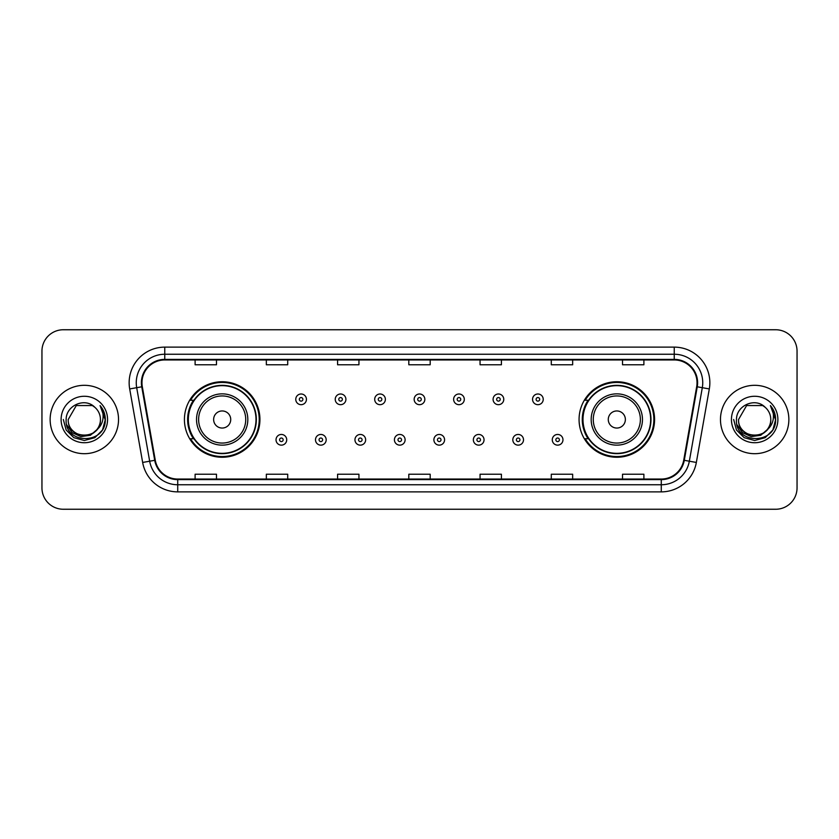 <?xml version="1.0" encoding="UTF-8"?>
<svg xmlns="http://www.w3.org/2000/svg" width="839" height="839" viewBox="0 0 839 839"><rect width="100%" height="100%" fill="white"/><g stroke="black" fill="none" stroke-linecap="round" stroke-linejoin="round"><path stroke-width="1.26" d="M579.067 419.5A37.755 37.755 0 0 0 616.822 457.255A37.755 37.755 0 0 0 654.577 419.5A37.755 37.755 0 0 0 616.822 381.745A37.755 37.755 0 0 0 579.067 419.5M184.423 419.5A37.755 37.755 0 0 0 222.178 457.255A37.755 37.755 0 0 0 259.933 419.5A37.755 37.755 0 0 0 222.178 381.745A37.755 37.755 0 0 0 184.423 419.5M193.473 438.734A34.546 34.546 0 0 1 193.473 400.266M588.118 438.734A34.546 34.546 0 0 1 588.118 400.266M41.95 351.111L41.95 487.889A21.374 21.374 0 0 0 63.324 509.252L775.676 509.252A21.374 21.374 0 0 0 797.05 487.889L797.05 351.111A21.374 21.374 0 0 0 775.676 329.748L63.324 329.748A21.374 21.374 0 0 0 41.95 351.111L41.95 487.889M50.141 419.5A34.189 34.189 0 0 0 84.34 453.689A34.189 34.189 0 0 0 118.53 419.5A34.189 34.189 0 0 0 84.34 385.311A34.189 34.189 0 0 0 50.141 419.5A34.189 34.189 0 0 0 84.34 453.689A34.189 34.189 0 0 0 118.53 419.5A34.189 34.189 0 0 0 84.34 385.311A34.189 34.189 0 0 0 50.141 419.5M720.47 419.5A34.189 34.189 0 0 0 754.66 453.689A34.189 34.189 0 0 0 788.859 419.5A34.189 34.189 0 0 0 754.66 385.311A34.189 34.189 0 0 0 720.47 419.5A34.189 34.189 0 0 0 754.66 453.689A34.189 34.189 0 0 0 788.859 419.5A34.189 34.189 0 0 0 754.66 385.311A34.189 34.189 0 0 0 720.47 419.5M141.969 382.741A22.8 22.8 0 0 1 164.759 359.952L674.241 359.952A22.8 22.8 0 0 1 696.685 386.706L683.722 460.212A22.8 22.8 0 0 1 661.279 479.048L177.721 479.048A22.8 22.8 0 0 1 155.278 460.212L142.315 386.706A22.8 22.8 0 0 1 141.969 382.741M141.392 382.741A23.366 23.366 0 0 0 141.749 386.8L154.712 460.317A23.366 23.366 0 0 0 177.721 479.625L661.279 479.625A23.366 23.366 0 0 0 684.288 460.317L697.251 386.8A23.366 23.366 0 0 0 674.241 359.375L164.759 359.375A23.366 23.366 0 0 0 141.392 382.741M129.688 388.929A35.616 35.616 0 0 1 164.759 347.126L674.241 347.126A35.616 35.616 0 0 1 709.312 388.929L696.349 462.446A35.616 35.616 0 0 1 661.279 491.874L177.721 491.874A35.616 35.616 0 0 1 142.651 462.446L129.688 388.929L136.694 387.691A28.495 28.495 0 0 1 164.759 354.247L674.241 354.247A28.495 28.495 0 0 1 702.306 387.691L689.333 461.209A28.495 28.495 0 0 1 661.279 484.753L177.721 484.753A28.495 28.495 0 0 1 149.667 461.209L136.694 387.691A28.495 28.495 0 0 1 136.264 382.741M775.676 329.748L63.324 329.748M63.324 509.252L775.676 509.252M797.05 487.889L797.05 351.111M684.288 460.317L689.333 461.209L702.306 387.691L709.312 388.929M408.813 359.952L408.813 364.776L430.187 364.776L430.187 359.952M337.582 359.952L337.582 364.776L358.945 364.776L358.945 359.952M266.341 359.952L266.341 364.776L287.714 364.776L287.714 359.952M195.109 359.952L195.109 364.776L216.483 364.776L216.483 359.952M480.055 359.952L480.055 364.776L501.418 364.776L501.418 359.952M551.286 359.952L551.286 364.776L572.659 364.776L572.659 359.952M622.517 359.952L622.517 364.776L643.891 364.776L643.891 359.952M430.187 479.048L430.187 474.224L408.813 474.224L408.813 479.048M358.945 479.048L358.945 474.224L337.582 474.224L337.582 479.048M287.714 479.048L287.714 474.224L266.341 474.224L266.341 479.048M216.483 479.048L216.483 474.224L195.109 474.224L195.109 479.048M501.418 479.048L501.418 474.224L480.055 474.224L480.055 479.048M572.659 479.048L572.659 474.224L551.286 474.224L551.286 479.048M643.891 479.048L643.891 474.224L622.517 474.224L622.517 479.048M96.674 429.851C88.126 441.398 67.393 434.004 68.232 419.5C67.246 440.276 101.425 440.276 100.439 419.5C101.425 440.276 67.246 440.276 68.232 419.5L76.286 405.552L92.384 405.552L94.88 407.334C85.001 396.973 65.977 405.51 66.155 419.5C64.341 444.355 104.644 445.006 105.305 420.706L105.336 419.5C105.274 414.214 103.522 409.579 100.061 405.583C102.694 409.893 103.617 414.539 102.84 419.5C102.085 423.726 100.03 427.177 96.674 429.851A16.109 16.109 0 0 0 100.439 419.5C101.425 440.276 67.246 440.276 68.232 419.5L76.286 405.552M100.439 419.5A16.109 16.109 0 0 0 94.88 407.334M97.702 428.981L90.434 435.273L80.901 436.605L72.133 432.641L66.659 424.723M61.111 419.5A23.23 23.23 0 0 0 84.34 442.73A23.23 23.23 0 0 0 107.56 419.5A23.23 23.23 0 0 0 84.34 396.27A23.23 23.23 0 0 0 61.111 419.5M100.061 405.583L105.326 420.108L104.351 413.134L105.326 420.108L104.351 413.134L105.326 420.108L100.219 405.761L105.326 420.108L100.219 405.761L105.336 419.5L102.526 429.998L94.838 437.685L84.34 440.496L73.832 437.685L66.145 429.998L63.334 419.5M100.219 405.761L105.326 420.119M230.725 419.5A8.547 8.547 0 0 0 222.178 410.953A8.547 8.547 0 0 0 213.63 419.5A8.547 8.547 0 0 0 222.178 428.047A8.547 8.547 0 0 0 230.725 419.5M247.82 419.5A25.642 25.642 0 0 0 222.178 393.858A25.642 25.642 0 0 0 196.536 419.5A25.642 25.642 0 0 0 222.178 445.142A25.642 25.642 0 0 0 247.82 419.5A25.642 25.642 0 0 1 222.178 445.142A25.642 25.642 0 0 1 196.536 419.5M256.01 419.5A33.833 33.833 0 0 0 222.178 385.667A33.833 33.833 0 0 0 188.335 419.5A33.833 33.833 0 0 0 222.178 453.333A33.833 33.833 0 0 0 256.01 419.5M259.22 419.5A37.042 37.042 0 0 1 190.516 438.734L193.956 438.734A34.158 34.158 0 0 0 256.335 419.584A34.158 34.158 0 0 0 193.956 400.266L190.516 400.266A37.042 37.042 0 0 1 259.22 419.5M625.37 419.5A8.547 8.547 0 0 0 616.822 410.953A8.547 8.547 0 0 0 608.275 419.5A8.547 8.547 0 0 0 616.822 428.047A8.547 8.547 0 0 0 625.37 419.5M642.464 419.5A25.642 25.642 0 0 0 616.822 393.858A25.642 25.642 0 0 0 591.18 419.5A25.642 25.642 0 0 0 616.822 445.142A25.642 25.642 0 0 0 642.464 419.5A25.642 25.642 0 0 1 616.822 445.142A25.642 25.642 0 0 1 591.18 419.5M650.665 419.5A33.833 33.833 0 0 0 616.822 385.667A33.833 33.833 0 0 0 582.99 419.5A33.833 33.833 0 0 0 616.822 453.333A33.833 33.833 0 0 0 650.665 419.5M653.864 419.5A37.042 37.042 0 0 1 585.161 438.734L588.6 438.734A34.158 34.158 0 0 0 650.98 419.584A34.158 34.158 0 0 0 588.6 400.266L585.161 400.266A37.042 37.042 0 0 1 653.864 419.5M770.768 419.5C771.754 440.276 737.575 440.276 738.561 419.5L746.616 405.552L762.714 405.552L765.21 407.334C755.331 396.973 736.306 405.51 736.485 419.5C734.67 444.355 774.974 445.006 775.635 420.706L775.666 419.5C775.603 414.214 773.852 409.579 770.391 405.583C773.023 409.893 773.946 414.539 773.17 419.5C772.415 423.726 770.359 427.177 767.003 429.851A16.109 16.109 0 0 0 770.768 419.5C771.754 440.276 737.575 440.276 738.561 419.5L746.616 405.552L762.714 405.552L765.21 407.334A16.109 16.109 0 0 1 770.768 419.5C771.754 440.276 737.575 440.276 738.561 419.5C737.722 434.004 758.456 441.398 767.003 429.851M768.031 428.981L760.763 435.273L751.23 436.605L742.463 432.641L736.988 424.723M731.44 419.5A23.23 23.23 0 0 0 754.66 442.73A23.23 23.23 0 0 0 777.889 419.5A23.23 23.23 0 0 0 754.66 396.27A23.23 23.23 0 0 0 731.44 419.5M770.391 405.583L775.656 420.108L774.68 413.134L775.666 419.5M733.664 419.5L736.474 429.998L744.162 437.685L754.66 440.496L765.168 437.685L772.855 429.998L775.666 419.5L770.548 405.761L775.656 420.108L770.705 405.94M770.548 405.761L775.656 420.119M306.445 399.343A5.338 5.338 0 0 1 301.107 404.681A5.338 5.338 0 0 1 295.768 399.343A5.338 5.338 0 0 1 301.107 393.994A5.338 5.338 0 0 1 306.445 399.343A5.338 5.338 0 0 0 301.107 393.994A5.338 5.338 0 0 0 295.768 399.343M345.909 399.343A5.338 5.338 0 0 1 340.571 404.681A5.338 5.338 0 0 1 335.233 399.343A5.338 5.338 0 0 1 340.571 393.994A5.338 5.338 0 0 1 345.909 399.343A5.338 5.338 0 0 0 340.571 393.994A5.338 5.338 0 0 0 335.233 399.343M385.374 399.343A5.338 5.338 0 0 1 380.036 404.681A5.338 5.338 0 0 1 374.697 399.343A5.338 5.338 0 0 1 380.036 393.994A5.338 5.338 0 0 1 385.374 399.343A5.338 5.338 0 0 0 380.036 393.994A5.338 5.338 0 0 0 374.697 399.343M424.838 399.343A5.338 5.338 0 0 1 419.5 404.681A5.338 5.338 0 0 1 414.162 399.343A5.338 5.338 0 0 1 419.5 393.994A5.338 5.338 0 0 1 424.838 399.343A5.338 5.338 0 0 0 419.5 393.994A5.338 5.338 0 0 0 414.162 399.343M464.303 399.343A5.338 5.338 0 0 1 458.964 404.681A5.338 5.338 0 0 1 453.626 399.343A5.338 5.338 0 0 1 458.964 393.994A5.338 5.338 0 0 1 464.303 399.343A5.338 5.338 0 0 0 458.964 393.994A5.338 5.338 0 0 0 453.626 399.343M503.767 399.343A5.338 5.338 0 0 1 498.429 404.681A5.338 5.338 0 0 1 493.091 399.343A5.338 5.338 0 0 1 498.429 393.994A5.338 5.338 0 0 1 503.767 399.343A5.338 5.338 0 0 0 498.429 393.994A5.338 5.338 0 0 0 493.091 399.343M543.232 399.343A5.338 5.338 0 0 1 537.893 404.681A5.338 5.338 0 0 1 532.555 399.343A5.338 5.338 0 0 1 537.893 393.994A5.338 5.338 0 0 1 543.232 399.343A5.338 5.338 0 0 0 537.893 393.994A5.338 5.338 0 0 0 532.555 399.343M276.031 439.804A5.338 5.338 0 0 1 281.369 434.455A5.338 5.338 0 0 1 286.718 439.804A5.338 5.338 0 0 1 281.369 445.142A5.338 5.338 0 0 1 276.031 439.804A5.338 5.338 0 0 0 281.369 445.142A5.338 5.338 0 0 0 286.718 439.804M315.495 439.804A5.338 5.338 0 0 1 320.834 434.455A5.338 5.338 0 0 1 326.182 439.804A5.338 5.338 0 0 1 320.834 445.142A5.338 5.338 0 0 1 315.495 439.804A5.338 5.338 0 0 0 320.834 445.142A5.338 5.338 0 0 0 326.182 439.804M354.96 439.804A5.338 5.338 0 0 1 360.298 434.455A5.338 5.338 0 0 1 365.647 439.804A5.338 5.338 0 0 1 360.298 445.142A5.338 5.338 0 0 1 354.96 439.804A5.338 5.338 0 0 0 360.298 445.142A5.338 5.338 0 0 0 365.647 439.804M394.424 439.804A5.338 5.338 0 0 1 399.763 434.455A5.338 5.338 0 0 1 405.111 439.804A5.338 5.338 0 0 1 399.763 445.142A5.338 5.338 0 0 1 394.424 439.804A5.338 5.338 0 0 0 399.763 445.142A5.338 5.338 0 0 0 405.111 439.804M433.889 439.804A5.338 5.338 0 0 1 439.237 434.455A5.338 5.338 0 0 1 444.576 439.804A5.338 5.338 0 0 1 439.237 445.142A5.338 5.338 0 0 1 433.889 439.804A5.338 5.338 0 0 0 439.237 445.142A5.338 5.338 0 0 0 444.576 439.804M473.353 439.804A5.338 5.338 0 0 1 478.702 434.455A5.338 5.338 0 0 1 484.04 439.804A5.338 5.338 0 0 1 478.702 445.142A5.338 5.338 0 0 1 473.353 439.804A5.338 5.338 0 0 0 478.702 445.142A5.338 5.338 0 0 0 484.04 439.804M512.818 439.804A5.338 5.338 0 0 1 518.166 434.455A5.338 5.338 0 0 1 523.505 439.804A5.338 5.338 0 0 1 518.166 445.142A5.338 5.338 0 0 1 512.818 439.804A5.338 5.338 0 0 0 518.166 445.142A5.338 5.338 0 0 0 523.505 439.804M552.282 439.804A5.338 5.338 0 0 1 557.631 434.455A5.338 5.338 0 0 1 562.969 439.804A5.338 5.338 0 0 1 557.631 445.142A5.338 5.338 0 0 1 552.282 439.804A5.338 5.338 0 0 0 557.631 445.142A5.338 5.338 0 0 0 562.969 439.804M674.241 347.126L674.241 359.375M136.694 387.691L141.749 386.8M177.721 491.874L177.721 479.625M661.279 479.625L661.279 491.874M142.651 462.446L154.712 460.317M697.251 386.8L702.306 387.691M164.759 347.126L164.759 359.375M689.333 461.209L696.349 462.446M245.733 419.5A23.555 23.555 0 0 0 222.178 395.945A23.555 23.555 0 0 0 198.623 419.5A23.555 23.555 0 0 0 222.178 443.055A23.555 23.555 0 0 0 245.733 419.5M640.377 419.5A23.555 23.555 0 0 0 616.822 395.945A23.555 23.555 0 0 0 593.267 419.5A23.555 23.555 0 0 0 616.822 443.055A23.555 23.555 0 0 0 640.377 419.5M299.324 399.343A1.783 1.783 0 0 0 301.107 401.126A1.783 1.783 0 0 0 302.889 399.343A1.783 1.783 0 0 0 301.107 397.56A1.783 1.783 0 0 0 299.324 399.343M338.788 399.343A1.783 1.783 0 0 0 340.571 401.126A1.783 1.783 0 0 0 342.354 399.343A1.783 1.783 0 0 0 340.571 397.56A1.783 1.783 0 0 0 338.788 399.343M378.253 399.343A1.783 1.783 0 0 0 380.036 401.126A1.783 1.783 0 0 0 381.818 399.343A1.783 1.783 0 0 0 380.036 397.56A1.783 1.783 0 0 0 378.253 399.343M417.717 399.343A1.783 1.783 0 0 0 419.5 401.126A1.783 1.783 0 0 0 421.283 399.343A1.783 1.783 0 0 0 419.5 397.56A1.783 1.783 0 0 0 417.717 399.343M457.182 399.343A1.783 1.783 0 0 0 458.964 401.126A1.783 1.783 0 0 0 460.747 399.343A1.783 1.783 0 0 0 458.964 397.56A1.783 1.783 0 0 0 457.182 399.343M496.646 399.343A1.783 1.783 0 0 0 498.429 401.126A1.783 1.783 0 0 0 500.212 399.343A1.783 1.783 0 0 0 498.429 397.56A1.783 1.783 0 0 0 496.646 399.343M536.111 399.343A1.783 1.783 0 0 0 537.893 401.126A1.783 1.783 0 0 0 539.676 399.343A1.783 1.783 0 0 0 537.893 397.56A1.783 1.783 0 0 0 536.111 399.343M283.152 439.804A1.783 1.783 0 0 0 281.369 438.021A1.783 1.783 0 0 0 279.597 439.804A1.783 1.783 0 0 0 281.369 441.587A1.783 1.783 0 0 0 283.152 439.804M322.616 439.804A1.783 1.783 0 0 0 320.834 438.021A1.783 1.783 0 0 0 319.061 439.804A1.783 1.783 0 0 0 320.834 441.587A1.783 1.783 0 0 0 322.616 439.804M362.081 439.804A1.783 1.783 0 0 0 360.298 438.021A1.783 1.783 0 0 0 358.526 439.804A1.783 1.783 0 0 0 360.298 441.587A1.783 1.783 0 0 0 362.081 439.804M401.545 439.804A1.783 1.783 0 0 0 399.763 438.021A1.783 1.783 0 0 0 397.99 439.804A1.783 1.783 0 0 0 399.763 441.587A1.783 1.783 0 0 0 401.545 439.804M441.01 439.804A1.783 1.783 0 0 0 439.237 438.021A1.783 1.783 0 0 0 437.455 439.804A1.783 1.783 0 0 0 439.237 441.587A1.783 1.783 0 0 0 441.01 439.804M480.474 439.804A1.783 1.783 0 0 0 478.702 438.021A1.783 1.783 0 0 0 476.919 439.804A1.783 1.783 0 0 0 478.702 441.587A1.783 1.783 0 0 0 480.474 439.804M519.939 439.804A1.783 1.783 0 0 0 518.166 438.021A1.783 1.783 0 0 0 516.384 439.804A1.783 1.783 0 0 0 518.166 441.587A1.783 1.783 0 0 0 519.939 439.804M559.403 439.804A1.783 1.783 0 0 0 557.631 438.021A1.783 1.783 0 0 0 555.848 439.804A1.783 1.783 0 0 0 557.631 441.587A1.783 1.783 0 0 0 559.403 439.804"/></g></svg>
